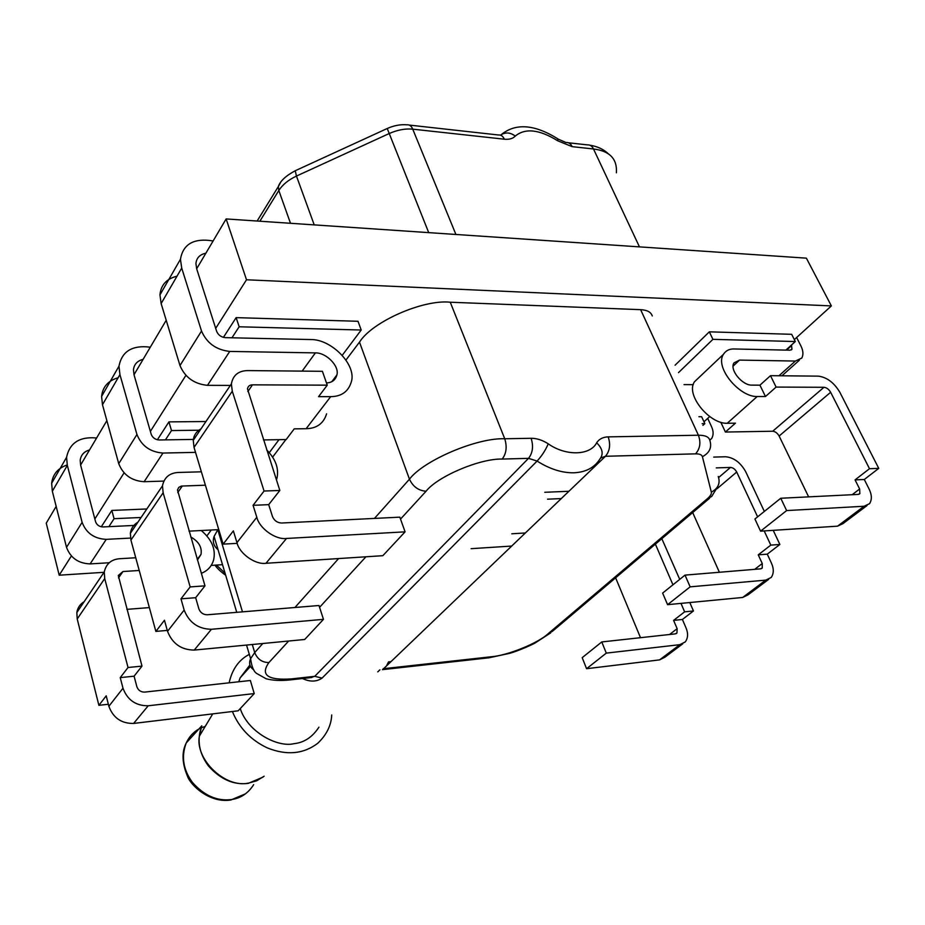 <?xml version="1.0" encoding="UTF-8"?>
<svg xmlns="http://www.w3.org/2000/svg" width="925" height="925" viewBox="0 0 925 925"><rect width="100%" height="100%" fill="white"/><g stroke="black" fill="none" stroke-linecap="round" stroke-linejoin="round"><path stroke-width="1.39" d="M215.698 328.363L246.501 279.778L831.367 305.921L794.344 339.591M709.637 416.632L703.983 421.777M831.367 305.921L806.38 258.156L226.139 218.936L246.501 279.778M104.028 572.309L59.2 575.2L71.352 556.029M94.847 518.971L124.043 472.918M150.37 431.397L185.879 375.4M59.2 575.2L46.25 523.157L56.171 506.38M89.54 449.932C84.048 451.55 80.938 454.996 80.198 460.268L80.614 465.044L106.872 420.644M143.121 359.339C137.339 360.819 134.125 364.3 133.454 369.746L134.009 374.729L166.211 320.281M205.87 253.207C199.788 254.502 196.47 257.959 195.927 263.59L196.667 268.782L226.139 218.936M511.502 546.074L471.114 548.675M222.52 564.678L211.235 565.406M390.535 661.676L388.523 661.895L386.847 665.202M382.649 669.619L605.459 456.279L695.554 453.851C699.554 453.793 701.832 454.742 702.422 456.696L711.325 492.123C711.672 493.927 710.331 496.147 707.278 498.783L548.224 633.637C538.061 643.257 507.339 655.64 490.932 656.785L383.147 668.74M702.422 456.696C709.66 452.811 712.111 447.307 709.787 440.196C708.862 436.854 705.07 435.201 698.41 435.224L608.176 436.877C602.984 437.039 599.146 439.017 596.648 442.797C590.277 455.551 565.892 456.349 548.236 443.815C542.432 440.103 536.72 438.265 531.112 438.288L504.738 438.774C507.224 446.787 506.38 453.551 502.194 459.066L528.522 458.349L314.743 676.325L310.337 677.667M302.475 678.534C310.014 682.049 316.547 681.898 322.073 678.118L537.09 461.066C549.843 469.125 562.18 473.033 574.09 472.791C585.803 472.178 594.347 467.68 599.724 459.297C603.736 454.21 602.707 448.706 596.648 442.797M217.814 529.678L214.08 536.442C212.345 541.68 213.663 546.085 218.034 549.681M652.264 315.968C651.084 312.141 647.211 310.037 640.632 309.667L450.255 302.221C423.095 299.238 372.139 321.773 359.501 342.123L345.938 360.079M285.894 439.548L272.609 457.135M318.94 727.177C312.407 737.144 304.105 742.636 294.046 743.665C277.963 747.724 248.027 732.473 240.234 708.596M238.754 681.771L240.153 677.828L249.912 665.006M249.311 654.357C238.858 659.826 232.129 669.318 229.134 682.835M232.395 711.51C239.066 727.802 250.629 739.907 267.105 747.816C286.496 755.644 303.365 754.141 317.703 743.33C326.583 734.901 331.254 725.443 331.717 714.944M196.667 268.782L216.67 331.404C218.277 335.081 221.156 337.163 225.307 337.648L310.742 339.556C331.497 339.07 356.819 365.028 351.327 381.84C348.39 391.587 341.51 396.524 330.676 396.652L318.57 396.652L327.253 385.17L322.409 371.307L247.854 370.59C238.5 370.717 233.008 375.157 231.377 383.91L193.256 440.3L194.03 447.399L223.133 544.143L233.366 530.869L236.95 542.64C239.332 553.589 255.312 564.932 265.984 563.279L382.834 555.694L405.081 531.84L286.507 538.454C275.673 540.027 259.324 528.383 256.815 517.272L253.068 505.316L268.689 504.657L272.482 516.532C274.239 520.625 277.269 522.787 281.558 523.018L399.831 517.156L405.081 531.84M326.467 382.927C332.006 382.684 335.474 380.036 336.873 374.995C339.648 366.184 326.248 352.541 315.39 352.887L229.735 351.431C216.173 349.893 206.772 343.094 201.523 331.034L181.716 268.065L180.444 259.278C182.919 245.079 192.435 238.789 208.969 240.396L213.12 240.951M263.498 439.93L286.16 439.548L294.231 428.865L306.117 428.714C316.766 428.448 323.6 423.488 326.594 413.822M176.999 276.193C166.523 278.783 160.846 285.016 159.956 294.902L161.135 303.573L179.982 365.548C185.012 377.388 194.169 383.991 207.466 385.332L230.348 385.424M237.182 543.357L223.133 544.143M253.068 505.316L264.076 491.036L279.836 490.458L268.689 504.657M200.956 428.911C196.412 431.385 193.845 435.178 193.256 440.3M327.253 385.17L252.49 384.846C249.669 384.904 247.992 386.245 247.472 388.87L279.836 490.458M264.076 491.036L232.291 391.194L231.377 383.91M201.222 530.522C211.802 539.46 215.941 549.242 213.629 559.879C211.744 566.354 207.651 570.829 201.326 573.303M80.614 465.044L95.564 521.712C96.824 525.007 99.299 526.753 102.964 526.938L135.755 525.365M130.483 538.084L106.259 539.356C94.269 538.778 86.222 533.112 82.117 522.336L67.328 465.379L66.577 457.297C69.41 443.919 78.186 437.409 92.905 437.779L96.605 437.999M197.441 559.995L200.979 554.445C202.217 547.38 198.794 541.541 190.712 536.928M67.213 464.94C57.974 468.108 52.794 474.224 51.65 483.266L52.332 491.233L66.519 547.322C70.485 557.914 78.359 563.441 90.13 563.903L109.162 562.747M108.352 704.26L98.882 705.324L106.213 695.82L108.861 706.272C113.151 717.869 121.395 723.593 133.605 723.442L238.176 710.805L254.236 693.588L148.208 705.775C135.813 705.856 127.407 700.005 122.99 688.223L120.238 677.62L134.09 676.187L136.865 686.732C138.23 690.327 140.797 692.12 144.589 692.108L250.363 680.499L254.236 693.588M120.238 677.62L128.032 667.503L141.999 666.116L134.09 676.187M128.032 667.503L104.722 578.576L104.259 571.962C106.121 563.857 111.208 559.44 119.522 558.735L135.744 557.763M84.163 601.701C80.013 604.21 77.573 607.829 76.833 612.535L77.214 618.975L98.882 705.324M126.875 609.367L149.353 607.598M139.224 570.482L122.956 571.534L118.296 575.523L141.999 666.116M266.758 450.012C275.546 458.997 278.968 468.293 277.037 477.89L276.436 479.936M134.009 374.729L151.203 434.288C152.613 437.768 155.273 439.664 159.169 439.976L193.857 439.41M195.522 452.36L162.962 453.053C150.232 452.071 141.56 445.885 136.946 434.496L119.938 374.625L118.967 366.196C121.661 352.379 130.807 345.927 146.393 346.817L150.301 347.187M189.024 531.147L218.057 529.667L218.566 528.984M118.123 377.747C108.167 380.637 102.652 386.858 101.588 396.42L102.478 404.734L118.735 463.668C123.175 474.86 131.639 480.873 144.138 481.717L163.794 481.092M167.275 630.411L155.863 631.405L164.465 620.259L167.529 631.324C172.374 643.673 181.277 649.917 194.238 650.078L304.695 639.487L323.472 619.345L211.432 629.278C198.251 629.035 189.162 622.629 184.156 610.084L180.976 598.833L195.661 597.712L198.887 608.893C200.413 612.72 203.199 614.686 207.235 614.778L318.986 605.505L323.472 619.345M180.976 598.833L190.168 586.913L204.98 585.849L195.661 597.712M190.168 586.913L163.135 492.771L162.476 485.833C164.257 477.392 169.552 472.941 178.363 472.467L201.373 471.808M137.906 522.197C133.558 524.706 131.049 528.418 130.367 533.332L130.922 540.096L155.863 631.405M205.396 485.197L181.358 486.076L178.745 487.406L177.484 490.007L204.98 585.849M796.633 337.509L800.807 345.742C803.235 350.494 803.571 354.599 801.813 358.056L795.419 361.051L739.549 360.103L733.987 362.877C729.224 369.757 742.347 385.436 751.678 385.124L759.934 385.17L770.502 375.677L776.11 387.078L765.472 396.524L757.205 396.524C739.526 397.241 714.493 367.398 723.431 354.333C725.871 350.575 729.443 348.783 734.161 348.968L789.973 350.205L791.973 349.268L791.43 345.071M759.934 385.17L765.472 396.524M698.768 377.712L694.421 381.828C685.356 394.917 709.695 424.193 727.235 423.268L735.433 423.164L725.408 432.044L720.853 422.332M864.285 479.497L855.058 479.89L869.5 468.709L878.75 468.362L864.285 479.497L868.864 488.55C871.905 494.621 872.125 499.662 869.546 503.674L864.066 506.252L786.632 510.577L780.758 498.251L754.916 519.006L760.57 531.17L837.564 526.163L843.057 523.562L866.991 505.593M780.758 498.251L858.134 494.413L859.857 493.603L859.637 488.99L855.058 479.89M878.75 468.362L839.842 392.281C834.061 382.626 826.892 377.25 818.336 376.14L770.502 375.677M808.647 496.875L779.116 436.022C777.428 433.108 775.289 431.512 772.687 431.235L725.408 432.044M776.11 387.078L823.99 387.286C826.638 387.621 828.846 389.275 830.638 392.269L869.5 468.709M786.632 510.577L760.57 531.17M653.015 636.319L653.778 636.238M682.407 619.472L673.597 620.386L684.627 611.841L693.461 610.962L682.407 619.472L685.957 627.74C688.316 633.267 688.084 637.996 685.275 641.927L679.84 644.667L606.291 653.119L601.782 641.938L582.195 657.663L586.577 668.706L659.583 659.883L665.006 657.132L682.685 643.869M601.782 641.938L675.25 633.879L676.95 633.012L677.146 628.688L673.597 620.386M640.505 637.695L615.622 577.813M693.461 610.962L689.796 602.545M679.725 579.362L661.826 538.685M655.386 544.143L672.949 584.808M680.973 603.389L684.627 611.841M606.291 653.119L586.577 668.706M770.814 545.114L779.868 544.467L767.276 554.156L758.246 554.838L770.814 545.114L764.189 530.927M767.276 554.156L771.288 562.805C773.959 568.586 773.924 573.477 771.207 577.466L765.727 580.137L690.143 586.843L685.02 575.119L760.523 568.852L762.246 568.008L762.258 563.533L758.246 554.838M685.02 575.119L662.624 593.087L667.584 604.673L742.659 597.469L748.128 594.775L768.617 579.408M690.143 586.843L667.584 604.673M716.262 467.9L730.461 467.426C733.028 467.645 735.109 469.183 736.705 472.039L757.61 516.832M719.396 572.263L692.675 512.566M764.351 511.433L745.7 471.715C740.532 462.5 733.791 457.505 725.489 456.753L713.73 457.089M779.868 544.467L773.231 530.349M707.706 418.401L711.383 426.298C713.533 430.865 713.672 434.877 711.776 438.323L709.81 440.242M675.077 365.225L709.325 331.832L791.673 334.307L795.327 341.533L785.868 350.113M709.325 331.832L712.921 339.348L795.327 341.533M678.499 372.625L712.921 339.348M693.264 384.661L684.049 384.615M157.389 439.78L168.928 421.881L171.495 430.564L200.089 430.194M168.928 421.881L205.951 421.522M165.436 439.872L171.495 430.564M279.003 439.664L269.267 452.66M101.287 526.799L111.844 510.438L114.064 518.694L141.086 517.48M111.844 510.438L146.832 508.97M108.884 526.649L114.064 518.694M211.293 530.013L206.888 535.876M698.93 416.736L701.624 416.712L704.85 423.65L702.931 425.384M702.144 423.685L704.85 423.65M597.77 463.622L596.359 463.668M223.411 337.382L236.141 317.633L358.01 321.287L361.201 330.017L342.25 355.292M236.141 317.633L239.136 326.779L361.201 330.017M231.955 337.798L239.136 326.779M547.554 499.188L561.197 498.575M544.767 492.285L568.829 491.279M525.192 532.985L511.779 533.783M259.867 221.214L278.818 190.492C282.541 184.676 288.427 179.866 296.462 176.062L389.009 133.628C397.299 129.939 405.208 128.448 412.735 129.153L504.345 139.201C503.015 136.172 500.992 134.761 498.274 134.969L409.324 125.083M504.345 139.201C509.201 139.675 512.843 138.634 515.248 136.091C525.227 127.847 539.414 129.431 557.798 140.831L572.159 146.647L593.503 148.983C592.127 146.058 590.034 144.682 587.225 144.867L568.505 142.785M500.679 135.096L501.015 134.819C505.686 132.021 510.438 132.437 515.248 136.091M290.496 223.283L278.818 190.492L278.332 186.561L280.298 182.988M314.222 224.891L296.462 176.062L295.225 170.743C285.802 175.819 280.171 181.08 278.332 186.561L257.138 221.029M428.714 232.626L387.228 128.506L295.225 170.743M455.909 234.464L412.735 129.153C411.452 126.008 409.521 124.563 406.919 124.817C400.502 124.274 393.934 125.511 387.228 128.506M558.376 139.201L565.927 142.496C568.713 142.3 570.794 143.687 572.159 146.647M557.798 140.831L557.775 138.796C534.349 124.216 515.433 122.886 501.015 134.819L500.437 135.119M639.452 246.871L593.503 148.983C609.737 150.972 617.357 158.915 616.374 172.813M225.076 573.234L216.427 565.071M377.758 671.885L379.909 669.827M600.857 457.944L605.459 456.279C609.841 450.995 610.743 444.532 608.176 436.877M488.146 657.895L490.932 656.785M709.579 498.251L552.549 631.22L548.224 633.637M717.65 486.723L711.707 496.447L707.278 498.783M718.263 476.467C720.471 483.255 718.158 488.481 711.325 492.123M640.632 309.667L698.41 435.224C701.034 442.555 700.086 448.764 695.554 453.851M289.039 680.025L291.537 678.892L314.743 676.325L322.073 678.118M548.236 443.815C545.623 450.047 541.911 455.805 537.09 461.066L528.522 458.349C532.765 452.892 533.621 446.208 531.112 438.288M450.255 302.221L504.738 438.774C477.115 437.56 423.558 460.419 409.463 479.196C413.001 486.689 418.539 490.689 426.078 491.221C437.618 476.387 480.156 458.337 502.194 459.066M262.804 643.499L254.71 652.564C257.428 659.178 262.157 662.52 268.897 662.566L288.669 641.025M319.576 607.32L365.93 556.792M400.525 519.087L426.078 491.221M359.501 342.123L409.463 479.196L374.463 518.416M338.619 558.561L294.936 607.494M291.537 678.892C267.707 680.465 260.156 675.019 268.897 662.566M252.282 644.505L254.71 652.564L250.606 658.681C248.605 663.283 249.681 667.029 253.832 669.92M217.791 529.713L242.477 611.853M264.145 776.214L256.688 780.804L248.571 783.105C225.076 788.435 194.828 759.147 199.384 736.138L201.8 725.801C196.655 739.642 198.875 753.031 208.449 765.958C220.485 779.393 233.736 785.198 248.201 783.394L263.035 777.104M253.681 784.631C248.201 793.234 240.835 798.206 231.608 799.535C217.34 801.397 204.321 795.731 192.539 782.55C183.185 769.854 181.08 756.662 186.226 742.972C189.521 736.022 194.412 731.028 200.933 727.987L205.269 726.333M315.39 352.887L302.151 371.11M229.735 351.431L207.466 385.332M201.523 331.034L179.982 365.548M181.716 268.065L161.135 303.573M286.507 538.454L265.984 563.279M330.676 396.652L306.117 428.714M252.49 384.846L247.854 391.529M256.815 517.272L236.95 542.64M232.291 391.194L194.03 447.399M106.259 539.356L90.13 563.903M82.117 522.336L66.519 547.322M67.328 465.379L52.332 491.233M148.208 705.775L133.605 723.442M122.956 571.534L118.516 577.94M122.99 688.223L108.861 706.272M104.722 578.576L77.214 618.975M162.962 453.053L144.138 481.717M136.946 434.496L118.735 463.668M119.938 374.625L102.478 404.734M211.432 629.278L194.238 650.078M182.329 485.972L177.773 492.539M184.156 610.084L167.529 631.324M163.135 492.771L130.922 540.096M757.205 396.524L727.235 423.268M823.99 387.286L772.687 431.235M791.661 345.511L786.562 350.136M864.066 506.252L837.564 526.163M830.638 392.269L779.116 436.022M859.637 488.99L852.156 494.713M739.549 360.103L733.143 366.069M795.419 361.051L778.954 375.758M679.84 644.667L659.583 659.883M677.146 628.688L669.55 634.504M765.727 580.137L742.659 597.469M762.258 563.533L754.684 569.337M736.705 472.039L717.002 488.77M730.461 467.426L718.679 477.52M589.965 145.213C597.654 146.474 603.794 149.353 608.372 153.851M214.993 565.163C217.236 568.424 220.798 571.789 225.677 575.246M550.629 632.92L534.985 643.072C532.638 644.471 518.821 650.749 509.756 653.327L489.047 657.791L382.488 669.642M311.91 677.47L308.996 677.817M311.852 677.493L289.86 679.944C280.68 680.893 272.782 680.499 266.18 678.788L256.861 673.573C253.797 671.781 251.704 666.809 250.606 658.681L246.536 645.06M236.754 612.327L214.08 536.442M240.165 677.817L250.455 666.393M201.8 725.801L186.226 742.972C181.658 752.037 182.017 762.963 187.289 775.763C190.111 784.92 209.478 803.409 230.776 800.021L245.564 793.789M212.738 713.88L199.384 736.138M331.832 381.655L336.873 374.995M180.444 259.278L159.956 294.902M197.256 559.359L200.979 554.445M66.577 457.297L51.65 483.266M104.259 571.962L76.833 612.535M118.967 366.196L101.588 396.42M162.476 485.833L130.367 533.332M723.431 354.333L694.421 381.828M791.21 349.962L791.973 349.268M859.857 493.603L859.059 494.216M799.339 360.264L781.926 375.793M676.95 633.012L676.14 633.625M761.437 568.621L762.246 568.008"/></g></svg>
